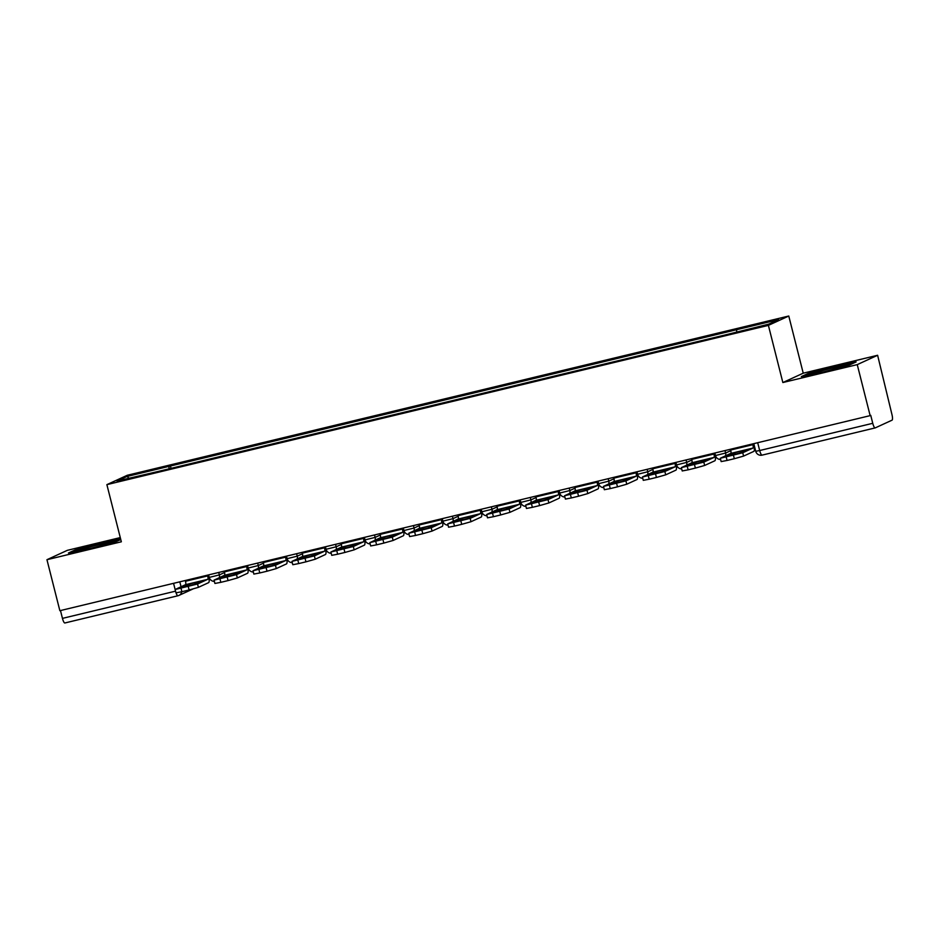 <?xml version="1.0" encoding="UTF-8"?>
<svg xmlns="http://www.w3.org/2000/svg" width="939" height="939" viewBox="0 0 939 939"><rect width="100%" height="100%" fill="white"/><g stroke="black" fill="none" stroke-linecap="round" stroke-linejoin="round"><path stroke-width="1.41" d="M120.274 537.589L67.326 550.336L46.95 559.703L59.861 610.702L870.148 415.637L857.248 364.625L877.613 355.271L803.232 373.182L788.772 316.02L127.258 475.275L106.882 484.641L768.395 325.375L782.856 382.537L857.248 364.625M877.613 355.271L891.944 414.486A5.294 1.279 76.5 0 1 892.05 420.167L875.242 427.891A5.294 1.279 76.5 0 1 875.183 427.902L762.104 455.133A5.294 1.279 -103.5 0 1 759.674 450.532L872.754 423.301A5.294 1.279 76.5 0 0 875.183 427.902M46.95 559.703L121.342 541.791L106.882 484.641M177.905 595.76L64.944 622.956A5.294 1.279 -103.5 0 1 64.885 622.98A5.294 1.279 -103.5 0 1 62.455 618.378L175.546 591.159L173.562 583.33M60.483 610.561L62.455 618.378M872.754 423.301L870.746 415.355L870.148 415.637M736.681 331.878L736.634 329.706L778.572 319.612L768.595 324.19L725.26 334.93L157.611 471.589L117.07 481.05L127.047 476.46L168.985 466.366L169.032 468.843M736.634 329.706L168.985 466.366M788.772 316.02L768.395 325.375M803.232 373.182L782.856 382.537M801.343 376.586L822.118 372.302L849.513 364.989L856.133 361.938L835.358 366.222L807.963 373.546L801.343 376.586M120.615 538.927L102.445 542.66L75.05 549.984L68.43 553.024L89.205 548.752L116.612 541.427L120.767 539.514L102.374 543.27L75.824 550.36L71.341 552.425M171.051 468.361L170.382 465.721M128.995 478.174L127.047 476.46M808.127 374.203L807.963 373.546M75.214 550.641L75.05 549.984M740.848 451.201A16.409 0.763 165.8 0 1 746.317 449.945L739.427 453.114A16.409 0.763 -14.2 0 1 727.936 455.873L734.838 452.704A16.409 0.763 165.8 0 1 740.848 451.201M730.483 449.253L730.683 450.016A3.181 0.775 -103.5 0 1 730.742 453.408L720.319 458.255L742.749 452.762L743.582 456.096L753.806 451.401A6.62 1.608 76.5 0 0 753.665 444.311L753.512 443.713M752.702 443.912L752.89 444.663A3.181 0.775 -103.5 0 1 752.961 448.067L742.749 452.762M754.357 448.49L754.979 448.337M743.582 456.096L734.321 458.713L733.476 455.38M726.234 457.117L727.079 460.45L734.321 458.713M727.079 460.45L721.164 461.589L720.319 458.255M734.838 452.704L735.214 454.183M841.426 367.149A17.207 0.798 -14.2 0 0 845.511 365.635A17.207 0.798 -14.2 0 0 844.854 365.506A17.207 0.798 -14.2 0 0 825.698 369.766A17.207 0.798 -14.2 0 0 812.258 374.039A17.207 0.798 -14.2 0 0 812.881 374.051A17.207 0.798 -14.2 0 0 824.383 371.703M804.242 375.987L808.737 373.922L835.276 366.832L853.797 363.017M108.513 543.587A17.207 0.798 -14.2 0 0 112.598 542.073A17.207 0.798 -14.2 0 0 111.941 541.944A17.207 0.798 -14.2 0 0 92.797 546.216A17.207 0.798 -14.2 0 0 79.357 550.489A17.207 0.798 -14.2 0 0 79.979 550.489A17.207 0.798 -14.2 0 0 91.47 548.141M701.903 460.579A16.409 0.763 165.8 0 1 707.384 459.312L700.482 462.481A16.409 0.763 -14.2 0 1 688.991 465.251L695.893 462.082A16.409 0.763 165.8 0 1 701.903 460.579M691.55 458.631L691.738 459.382A3.181 0.775 -103.5 0 1 691.797 462.786L681.374 467.622L703.804 462.129L704.649 465.462L714.861 460.767A6.62 1.608 76.5 0 0 714.732 453.678L714.579 453.091M713.757 453.279L713.957 454.042A3.181 0.775 -103.5 0 1 714.016 457.434L703.804 462.129M715.412 457.856L716.527 457.586M704.649 465.462L695.376 468.092L694.531 464.758M687.289 466.495L688.134 469.829L695.376 468.092M688.134 469.829L682.219 470.955L681.374 467.622M695.893 462.082L696.269 463.549M662.957 469.958A16.409 0.763 165.8 0 1 668.439 468.69L661.537 471.859A16.409 0.763 -14.2 0 1 650.058 474.629L656.96 471.46A16.409 0.763 165.8 0 1 662.957 469.958M652.605 468.009L652.793 468.761A3.181 0.775 -103.5 0 1 652.863 472.164L642.429 477L664.859 471.507L665.704 474.841L675.916 470.146A6.62 1.608 76.5 0 0 675.787 463.056L675.634 462.458M674.824 462.657L675.012 463.408A3.181 0.775 -103.5 0 1 675.082 466.812L664.859 471.507M676.467 467.235L677.582 466.965M665.704 474.841L656.431 477.458L655.586 474.125M648.344 475.873L649.189 479.207L656.431 477.458M649.189 479.207L643.274 480.334L642.429 477M656.96 471.46L657.323 472.927M624.012 479.324A16.409 0.763 165.8 0 1 629.494 478.068L622.592 481.238A16.409 0.763 -14.2 0 1 611.113 483.996L618.015 480.827A16.409 0.763 165.8 0 1 624.012 479.324M613.66 477.376L613.848 478.139A3.181 0.775 -103.5 0 1 613.918 481.543L603.495 486.379L625.914 480.885L626.759 484.219L636.982 479.524A6.62 1.608 76.5 0 0 636.842 472.434L636.689 471.836M635.879 472.035L636.067 472.787A3.181 0.775 -103.5 0 1 636.137 476.19L625.914 480.885M637.534 476.613L638.649 476.343M626.759 484.219L617.486 486.836L616.641 483.503M609.411 485.252L610.256 488.585L617.486 486.836M610.256 488.585L604.34 489.712L603.495 486.379M618.015 480.827L618.39 482.306M585.079 488.703A16.409 0.763 165.8 0 1 590.549 487.447L583.659 490.616A16.409 0.763 -14.2 0 1 572.168 493.374L579.07 490.205A16.409 0.763 165.8 0 1 585.079 488.703M574.715 486.754L574.914 487.505A3.181 0.775 -103.5 0 1 574.973 490.909L564.55 495.757L586.981 490.264L587.814 493.585L598.037 488.902A6.62 1.608 76.5 0 0 597.897 481.813L597.744 481.214M596.934 481.402L597.134 482.165A3.181 0.775 -103.5 0 1 597.192 485.569L586.981 490.264M598.589 485.979L599.704 485.721M587.814 493.585L578.553 496.215L577.708 492.881M570.466 494.618L571.311 497.952L578.553 496.215M571.311 497.952L565.395 499.079L564.55 495.757M579.07 490.205L579.445 491.672M546.134 498.081A16.409 0.763 165.8 0 1 551.616 496.813L544.714 499.982A16.409 0.763 -14.2 0 1 533.235 502.752L540.125 499.583A16.409 0.763 165.8 0 1 546.134 498.081M535.782 496.132L535.969 496.884A3.181 0.775 -103.5 0 1 536.04 500.287L525.605 505.123L548.036 499.63L548.881 502.964L559.092 498.269A6.62 1.608 76.5 0 0 558.963 491.179L558.811 490.592M558.001 490.78L558.189 491.531A3.181 0.775 -103.5 0 1 558.247 494.935L548.036 499.63M559.644 495.358L560.759 495.088M548.881 502.964L539.608 505.593L538.763 502.259M531.521 503.997L532.366 507.33L539.608 505.593M532.366 507.33L526.45 508.457L525.605 505.123M540.125 499.583L540.5 501.05M507.189 507.447A16.409 0.763 165.8 0 1 512.671 506.191L505.769 509.361A16.409 0.763 -14.2 0 1 494.29 512.131L501.191 508.961A16.409 0.763 165.8 0 1 507.189 507.447M496.837 505.511L497.024 506.262A3.181 0.775 -103.5 0 1 497.095 509.666L486.672 514.502L509.091 509.008L509.936 512.342L520.147 507.647A6.62 1.608 76.5 0 0 520.018 500.557L519.866 499.959M519.056 500.158L519.244 500.91A3.181 0.775 -103.5 0 1 519.314 504.313L509.091 509.008M520.711 504.736L521.814 504.466M509.936 512.342L500.663 514.959L499.818 511.626M492.576 513.375L493.421 516.708L500.663 514.959M493.421 516.708L487.505 517.835L486.672 514.502M501.191 508.961L501.555 510.429M468.244 516.826A16.409 0.763 165.8 0 1 473.726 515.57L466.824 518.739A16.409 0.763 -14.2 0 1 455.345 521.497L462.246 518.328A16.409 0.763 165.8 0 1 468.244 516.826M457.892 514.877L458.079 515.64A3.181 0.775 -103.5 0 1 458.15 519.044L447.727 523.88L470.146 518.387L470.991 521.72L481.214 517.025A6.62 1.608 76.5 0 0 481.073 509.936L480.921 509.337M480.111 509.537L480.298 510.288A3.181 0.775 -103.5 0 1 480.369 513.692L470.146 518.387M481.766 514.114L482.881 513.844M470.991 521.72L461.718 524.338L460.873 521.004M453.643 522.753L454.488 526.075L461.718 524.338M454.488 526.075L448.572 527.213L447.727 523.88M462.246 518.328L462.622 519.807M429.311 526.204A16.409 0.763 165.8 0 1 434.78 524.936L427.891 528.117A16.409 0.763 -14.2 0 1 416.4 530.875L423.301 527.706A16.409 0.763 165.8 0 1 429.311 526.204M418.947 524.255L419.146 525.007A3.181 0.775 -103.5 0 1 419.205 528.411L408.782 533.246L431.212 527.753L432.046 531.087L442.269 526.392A6.62 1.608 76.5 0 0 442.128 519.302L441.987 518.715M441.166 518.903L441.365 519.666A3.181 0.775 -103.5 0 1 441.424 523.07L431.212 527.753M442.821 523.481L443.936 523.211M432.046 531.087L422.785 533.716L421.94 530.382M414.698 532.12L415.543 535.453L422.785 533.716M415.543 535.453L409.627 536.58L408.782 533.246M423.301 527.706L423.677 529.173M390.366 535.582A16.409 0.763 165.8 0 1 395.847 534.314L388.946 537.484A16.409 0.763 -14.2 0 1 377.466 540.254L384.356 537.085A16.409 0.763 165.8 0 1 390.366 535.582M380.013 533.634L380.201 534.385A3.181 0.775 -103.5 0 1 380.272 537.789L369.837 542.625L392.267 537.131L393.112 540.465L403.324 535.77A6.62 1.608 76.5 0 0 403.195 528.68L403.042 528.082M402.232 528.281L402.42 529.033A3.181 0.775 -103.5 0 1 402.479 532.436L392.267 537.131M403.876 532.859L404.991 532.589M393.112 540.465L383.84 543.082L382.995 539.761M375.753 541.498L376.598 544.831L383.84 543.082M376.598 544.831L370.682 545.958L369.837 542.625M384.356 537.085L384.732 538.552M351.421 544.949A16.409 0.763 165.8 0 1 356.902 543.693L350.001 546.862A16.409 0.763 -14.2 0 1 338.521 549.62L345.423 546.451A16.409 0.763 165.8 0 1 351.421 544.949M341.068 543.012L341.256 543.763A3.181 0.775 -103.5 0 1 341.327 547.167L330.904 552.003L353.322 546.51L354.167 549.843L364.379 545.148A6.62 1.608 76.5 0 0 364.25 538.059L364.097 537.46M363.287 537.66L363.475 538.411A3.181 0.775 -103.5 0 1 363.546 541.815L353.322 546.51M364.942 542.237L366.046 541.967M354.167 549.843L344.895 552.461L344.05 549.127M336.819 550.876L337.653 554.21L344.895 552.461M337.653 554.21L331.737 555.336L330.904 552.003M345.423 546.451L345.787 547.93M312.476 554.327A16.409 0.763 165.8 0 1 317.957 553.071L311.055 556.24A16.409 0.763 -14.2 0 1 299.576 558.998L306.478 555.829A16.409 0.763 165.8 0 1 312.476 554.327M302.123 552.378L302.323 553.141A3.181 0.775 -103.5 0 1 302.381 556.534L291.959 561.381L314.377 555.888L315.222 559.221L325.446 554.526A6.62 1.608 76.5 0 0 325.305 547.437L325.152 546.838M324.342 547.038L324.53 547.789A3.181 0.775 -103.5 0 1 324.601 551.193L314.377 555.888M325.997 551.616L327.112 551.346M315.222 559.221L305.95 561.839L305.116 558.505M297.874 560.243L298.719 563.576L305.95 561.839M298.719 563.576L292.804 564.715L291.959 561.381M306.478 555.829L306.853 557.308M273.542 563.705A16.409 0.763 165.8 0 1 279.012 562.438L272.122 565.607A16.409 0.763 -14.2 0 1 260.631 568.377L267.533 565.208A16.409 0.763 165.8 0 1 273.542 563.705M263.19 561.757L263.378 562.508A3.181 0.775 -103.5 0 1 263.436 565.912L253.014 570.748L275.444 565.255L276.277 568.588L286.501 563.893A6.62 1.608 76.5 0 0 286.36 556.804L286.219 556.217M285.397 556.404L285.597 557.167A3.181 0.775 -103.5 0 1 285.656 560.56L275.444 565.255M287.052 560.982L288.167 560.712M276.277 568.588L267.016 571.217L266.171 567.884M258.929 569.621L259.774 572.954L267.016 571.217M259.774 572.954L253.859 574.081L253.014 570.748M267.533 565.208L267.908 566.675M234.597 573.083A16.409 0.763 165.8 0 1 240.079 571.816L233.177 574.985A16.409 0.763 -14.2 0 1 221.698 577.755L228.588 574.586A16.409 0.763 165.8 0 1 234.597 573.083M224.245 571.135L224.433 571.886A3.181 0.775 -103.5 0 1 224.503 575.29L214.069 580.126L236.499 574.633L237.344 577.966L247.556 573.271A6.62 1.608 76.5 0 0 247.427 566.182L247.274 565.583M246.464 565.783L246.652 566.534A3.181 0.775 -103.5 0 1 246.711 569.938L236.499 574.633M248.107 570.36L249.222 570.09M237.344 577.966L228.071 580.584L227.226 577.25M219.984 578.999L220.829 582.333L228.071 580.584M220.829 582.333L214.914 583.459L214.069 580.126M228.588 574.586L228.963 576.053M195.652 582.45A16.409 0.763 165.8 0 1 201.134 581.194L194.232 584.363A16.409 0.763 -14.2 0 1 182.753 587.121L189.655 583.952A16.409 0.763 165.8 0 1 195.652 582.45M185.3 580.502L185.488 581.264A3.181 0.775 -103.5 0 1 185.558 584.668L175.135 589.504L197.554 584.011L198.399 587.345L208.622 582.649A6.62 1.608 76.5 0 0 208.481 575.56L208.329 574.961M207.519 575.161L207.707 575.912A3.181 0.775 -103.5 0 1 207.777 579.316L197.554 584.011M209.174 579.739L210.289 579.469M198.399 587.345L189.126 589.962L188.281 586.629M181.051 588.377L181.884 591.711L189.126 589.962M181.884 591.711L175.969 592.838L175.135 589.504M189.655 583.952L190.018 585.431M208.611 574.891L209.244 577.403L219.362 574.903L224.574 572.508M218.752 572.45L219.362 574.903A5.294 5.129 65.3 0 1 219.339 577.661M247.556 565.524L248.189 568.036L258.307 565.536L263.519 563.142M257.685 563.083L258.307 565.536A5.294 5.129 65.3 0 1 258.284 568.283M286.489 556.146L287.123 558.658L297.252 556.158L302.464 553.764M296.63 553.705L297.252 556.158A5.294 5.129 65.3 0 1 297.229 558.905M325.434 546.768L326.068 549.28L336.197 546.78L341.397 544.385M335.575 544.327L336.197 546.78A5.294 5.129 65.3 0 1 336.162 549.538M364.379 537.39L365.013 539.902L375.131 537.401L380.342 535.019M374.52 534.948L375.131 537.401A5.294 5.129 65.3 0 1 375.107 540.16M403.312 528.023L403.958 530.535L414.076 528.035L419.287 525.64M413.453 525.582L414.076 528.035A5.294 5.129 65.3 0 1 414.052 530.781M442.257 518.645L442.891 521.157L453.021 518.657L458.232 516.262M452.398 516.204L453.021 518.657A5.294 5.129 65.3 0 1 452.997 521.403M481.202 509.267L481.836 511.778L491.966 509.278L497.165 506.884M491.343 506.825L491.966 509.278A5.294 5.129 65.3 0 1 491.93 512.037M520.147 499.9L520.781 502.412L530.899 499.9L536.11 497.517M530.289 497.459L530.899 499.9A5.294 5.129 65.3 0 1 530.875 502.658M559.081 490.522L559.726 493.034L569.844 490.534L575.055 488.139M569.222 488.08L569.844 490.534A5.294 5.129 65.3 0 1 569.82 493.28M598.026 481.144L598.659 483.655L608.789 481.155L614 478.761M608.167 478.702L608.789 481.155A5.294 5.129 65.3 0 1 608.754 483.914M636.971 471.765L637.604 474.277L647.734 471.777L652.934 469.383M647.112 469.324L647.734 471.777A5.294 5.129 65.3 0 1 647.699 474.535M675.916 462.399L676.549 464.911L686.667 462.411L691.879 460.016M686.045 459.957L686.667 462.411A5.294 5.129 65.3 0 1 686.644 465.157M714.849 453.021L715.495 455.532L725.612 453.032L730.824 450.638M724.99 450.579L725.612 453.032A5.294 5.129 65.3 0 1 725.589 455.779M179.807 581.828L181.051 586.734M875.125 427.914L762.163 455.11A5.294 1.279 -103.5 0 1 762.104 455.133A5.294 5.294 0 0 1 755.731 451.283L759.674 450.532L757.691 442.703M176.051 592.861A5.294 1.279 -103.5 0 0 177.964 595.76A5.294 1.279 -103.5 0 0 178.023 595.737A5.294 5.129 -114.7 0 0 181.79 591.723M730.683 450.016L752.89 444.663M730.742 453.408L752.961 448.067M691.738 459.382L713.957 454.042M691.797 462.786L714.016 457.434M652.793 468.761L675.012 463.408M652.863 472.164L675.082 466.812M613.848 478.139L636.067 472.787M613.918 481.543L636.137 476.19M574.914 487.505L597.134 482.165M574.973 490.909L597.192 485.569M535.969 496.884L558.189 491.531M536.04 500.287L558.247 494.935M497.024 506.262L519.244 500.91M497.095 509.666L519.314 504.313M458.079 515.64L480.298 510.288M458.15 519.044L480.369 513.692M419.146 525.007L441.365 519.666M419.205 528.411L441.424 523.07M380.201 534.385L402.42 529.033M380.272 537.789L402.479 532.436M341.256 543.763L363.475 538.411M341.327 547.167L363.546 541.815M302.323 553.141L324.53 547.789M302.381 556.534L324.601 551.193M263.378 562.508L285.597 557.167M263.436 565.912L285.656 560.56M224.433 571.886L246.652 566.534M224.503 575.29L246.711 569.938M185.488 581.264L207.707 575.912M185.558 584.668L207.777 579.316M715.495 455.532A5.294 5.294 0 0 0 720.636 459.523M676.549 464.911A5.294 5.294 0 0 0 681.702 468.901M637.604 474.277A5.294 5.294 0 0 0 642.757 478.28M598.659 483.655A5.294 5.294 0 0 0 603.812 487.646M559.726 493.034A5.294 5.294 0 0 0 564.867 497.024M520.781 502.412A5.294 5.294 0 0 0 525.934 506.403M481.836 511.778A5.294 5.294 0 0 0 486.989 515.781M442.891 521.157A5.294 5.294 0 0 0 448.044 525.147M403.958 530.535A5.294 5.294 0 0 0 409.111 534.526M365.013 539.902A5.294 5.294 0 0 0 370.166 543.904M326.068 549.28A5.294 5.294 0 0 0 331.221 553.282M287.123 558.658A5.294 5.294 0 0 0 292.275 562.649M248.189 568.036A5.294 5.294 0 0 0 253.342 572.027M209.244 577.403A5.294 5.294 0 0 0 214.397 581.405M753.794 443.642L755.731 451.283M192.894 589.011L178.938 595.42A5.294 5.294 0 0 1 177.964 595.76L64.885 622.98"/></g></svg>
